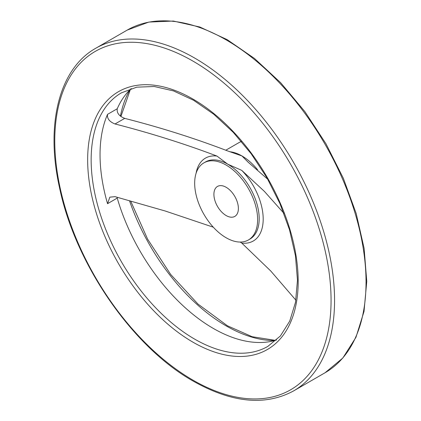 <?xml version="1.0" encoding="UTF-8"?>
<svg xmlns="http://www.w3.org/2000/svg" width="421" height="421" viewBox="0 0 421 421"><rect width="100%" height="100%" fill="white"/><g stroke="black" fill="none" stroke-linecap="round" stroke-linejoin="round"><path stroke-width="0.63" d="M213.315 227.198L165.074 210.958L115.028 196.66L109.834 197.149L107.539 203.685L117.238 198.091L117.043 197.223M117.238 198.091A146.397 84.526 -120 0 0 213.258 328.396A146.397 84.526 -120 0 0 276.481 340.01M267.788 179.283L247.964 162.022L241.954 155.949L228.114 151.113C195.244 138.483 160.78 127.568 124.727 118.375C119.169 116.201 116.675 112.996 117.238 108.755A146.397 84.526 -120 0 1 131.289 88.531M107.539 203.685A146.397 84.526 -120 0 1 107.539 114.354C106.976 118.585 109.471 121.79 115.028 123.969C150.565 133.094 184.54 143.793 216.952 156.059L227.719 164.169L241.759 170.379L264.372 191.371L283.907 213.315M295.895 300.189L270.761 271.003L241.759 243.07L240.212 242.054M241.449 141.498A44.515 25.702 -120 0 0 238.865 142.677L225.93 150.144M226.145 237.765A44.515 25.702 -120 0 0 248.406 239.97A44.515 25.702 -120 0 0 248.406 188.566A44.515 25.702 -120 0 0 203.89 162.869A44.515 25.702 -120 0 0 197.07 198.538A44.515 25.702 -120 0 0 226.145 237.765M226.145 187.282A17.308 9.993 60 0 1 237.455 202.538A17.308 9.993 60 0 1 234.802 216.41A17.308 9.993 60 0 1 217.494 206.416A17.308 9.993 60 0 1 217.494 186.429A17.308 9.993 60 0 1 226.145 187.282M115.028 123.969L124.727 118.375M248.406 239.97L249.974 239.06A44.515 25.702 -120 0 0 256.794 203.39A44.515 25.702 -120 0 0 227.719 164.169A44.515 25.702 -120 0 0 205.459 161.964L203.89 162.869M241.759 243.07A47.847 27.623 -120 0 0 263.188 219.099A47.847 27.623 -120 0 0 241.759 170.379M257.526 169.695A44.515 25.702 -120 0 0 241.954 155.949A44.515 25.702 -120 0 0 229.534 151.728M216.952 156.059A47.847 27.623 -120 0 0 196.081 173.305M129.494 200.706A152.434 88.01 -120 0 0 226.145 325.88A152.434 88.01 -120 0 0 274.576 340.568M129.852 89.899A152.434 88.01 -120 0 0 120.427 116.117M325.065 372.748A197.838 114.223 -120 0 0 325.065 144.308A197.838 114.223 -120 0 0 127.231 30.086L148.85 22.066L173.378 21.05L199.822 27.007L227.193 39.653L254.495 58.482L280.707 82.758L304.841 111.565L325.98 143.798L343.315 178.22L356.192 213.515L364.112 248.348L366.765 281.396L364.028 311.424L355.966 337.3L342.826 358.034L325.065 372.748L293.59 390.92A197.838 114.223 -120 0 0 293.59 162.48A197.838 114.223 -120 0 0 95.756 48.257L127.231 30.086M192.923 380.116A195.365 112.791 -120 0 0 312.556 209.916A195.365 112.791 -120 0 0 73.286 71.77A195.365 112.791 -120 0 0 192.923 380.116M192.923 342.152A148.871 85.952 -120 0 0 284.086 212.458A148.871 85.952 -120 0 0 101.756 107.192A148.871 85.952 -120 0 0 192.923 342.152M194.67 339.126A146.397 84.526 -120 0 0 267.872 346.378L280.37 335.99L289.722 321.128L295.516 302.289L297.468 280.186L295.447 255.7L289.516 229.798L279.902 203.506L266.967 177.846L251.211 153.818L233.25 132.341L213.784 114.259L193.592 100.266L173.473 90.904L154.26 86.505L136.72 87.173L121.474 92.804A146.397 84.526 -120 0 0 99.03 210.116A146.397 84.526 -120 0 0 194.67 339.126M107.539 114.354L117.238 108.755M275.345 340.352L252.132 336.711L227.382 325.759L197.933 304.02L170.637 274.403L147.624 239.175L130.663 201.033M130.426 89.341L120.906 116.485M293.59 390.92C265.325 406.154 231.939 402.929 193.434 381.247C132.699 347.257 75.275 264.093 59.466 187.429C45.294 124.148 59.293 68.644 95.756 48.257"/></g></svg>
